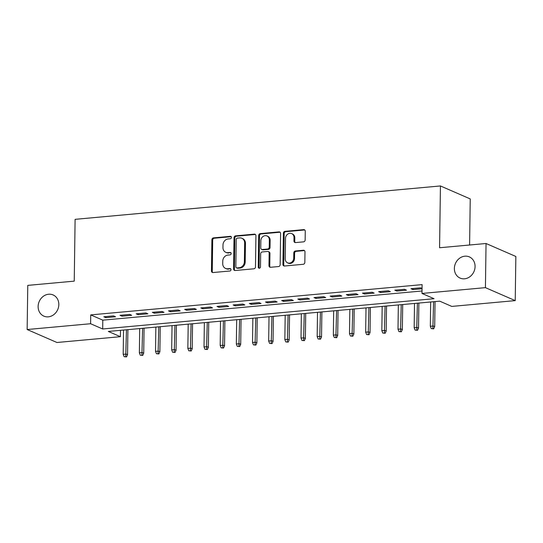 <?xml version="1.0" encoding="UTF-8"?>
<svg xmlns="http://www.w3.org/2000/svg" width="543" height="543" viewBox="0 0 543 543"><rect width="100%" height="100%" fill="white"/><g stroke="black" fill="none" stroke-linecap="round" stroke-linejoin="round"><path stroke-width="0.81" d="M231.454 237.447A1.242 1.086 -66.5 0 0 230.361 236.334L213.501 237.875A1.772 1.548 -66.5 0 0 211.892 239.755L211.451 270.95A1.772 1.548 -66.5 0 0 213.019 272.538L229.872 270.998A1.242 1.086 -66.5 0 0 229.906 268.568L227.727 268.771A5.674 4.955 -66.5 0 1 225.542 268.425A5.674 4.955 -66.5 0 1 222.725 263.688L222.766 261.088A5.674 4.955 -66.5 0 1 227.917 255.081L230.103 254.877A1.242 1.086 -66.5 0 0 230.137 252.454L227.951 252.651A5.674 4.955 -66.5 0 1 225.766 252.305A5.674 4.955 -66.5 0 1 222.956 247.567L222.99 244.968A5.674 4.955 -66.5 0 1 228.141 238.961L230.327 238.757A1.242 1.086 -66.5 0 0 231.454 237.447M231.196 236.68A1.242 1.086 -66.5 0 0 231.162 236.687L214.309 238.228A1.772 1.548 -66.5 0 0 212.693 240.101L212.259 271.303A1.772 1.548 -66.5 0 0 212.768 272.538M230.748 268.921A1.242 1.086 -66.5 0 0 230.714 268.921L227.727 268.771M230.972 252.8A1.242 1.086 -66.5 0 0 230.938 252.8L227.951 252.651M454.376 268.439A11.559 10.1 -66.5 0 0 460.111 278.097A11.559 10.1 -66.5 0 0 475.071 266.552A11.559 10.1 -66.5 0 0 469.335 256.893A11.559 10.1 -66.5 0 0 454.376 268.439M38.125 306.483A11.559 10.1 -66.5 0 0 43.861 316.135A11.559 10.1 -66.5 0 0 58.82 304.589A11.559 10.1 -66.5 0 0 53.085 294.937A11.559 10.1 -66.5 0 0 38.125 306.483M303.537 241.852A1.772 1.548 -66.5 0 0 305.146 239.972L305.268 231.216A1.772 1.548 -66.5 0 0 303.707 229.628L284.98 231.345A1.772 1.548 -66.5 0 0 283.371 233.219L282.937 264.421A1.772 1.548 -66.5 0 0 284.498 266.009L303.218 264.292A1.772 1.548 -66.5 0 0 304.833 262.418L304.983 251.843A1.772 1.548 -66.5 0 0 303.415 250.255L295.406 250.988A1.772 1.548 -66.5 0 0 293.797 252.868L293.722 258.108A4.744 4.147 -66.5 0 1 287.586 262.846A4.744 4.147 -66.5 0 1 285.231 258.882L285.516 238.35A4.744 4.147 -66.5 0 1 291.652 233.612A4.744 4.147 -66.5 0 1 294.007 237.569L293.96 240.997A1.772 1.548 -66.5 0 0 295.521 242.585L303.537 241.852M27.15 329.526L27.768 285.38L74.242 281.138L75.104 219.338L440.434 185.95L439.572 247.751L486.046 243.502L485.428 287.647L515.232 300.618L451.783 306.415L439.701 301.155L108.322 331.44L120.403 336.694L56.954 342.497L27.15 329.526L90.6 323.73L102.681 328.983L434.067 298.704L421.986 293.444L485.428 287.647M421.986 293.444L422.108 284.62L90.722 314.899L90.6 323.73M255.923 235.73A1.772 1.548 -66.5 0 0 254.362 234.142L235.635 235.852A1.772 1.548 -66.5 0 0 234.026 237.732L233.592 268.928A1.772 1.548 -66.5 0 0 235.153 270.516L253.873 268.805A1.772 1.548 -66.5 0 0 255.488 266.925L255.923 235.73M260.307 233.599L279.034 231.888A1.772 1.548 -66.5 0 1 280.595 233.476L280.161 264.672A1.772 1.548 -66.5 0 1 278.545 266.552L270.536 267.285A1.772 1.548 -66.5 0 1 268.975 265.697L269.152 253.038A1.772 1.548 -66.5 0 0 267.584 251.457L262.269 251.938A1.772 1.548 -66.5 0 0 260.66 253.819L260.477 266.986A1.242 1.086 -66.5 0 1 258.258 267.19L258.699 235.472A1.772 1.548 -66.5 0 1 260.307 233.599L261.115 233.945L279.835 232.234L279.034 231.888M113.535 315.89L103.835 316.779L105.851 317.655L115.55 316.766L113.535 315.89M129.702 314.411L120.003 315.3L122.012 316.175L131.711 315.286L129.702 314.411M145.863 312.938L136.164 313.82L138.18 314.696L147.879 313.813L145.863 312.938M162.031 311.458L152.332 312.347L154.348 313.223L164.04 312.334L162.031 311.458M178.192 309.978L168.493 310.868L170.509 311.743L180.208 310.854L178.192 309.978M194.36 308.505L184.661 309.388L186.677 310.263L196.376 309.381L194.36 308.505M210.528 307.026L200.829 307.915L202.838 308.791L212.537 307.901L210.528 307.026M226.689 305.546L216.99 306.435L219.005 307.311L228.705 306.428L226.689 305.546M242.857 304.073L233.157 304.956L235.173 305.838L244.866 304.949L242.857 304.073M259.018 302.594L249.318 303.483L251.334 304.358L261.034 303.469L259.018 302.594M275.186 301.121L265.486 302.003L267.502 302.879L277.201 301.996L275.186 301.121M291.353 299.641L281.654 300.53L283.663 301.406L293.363 300.517L291.353 299.641M307.514 298.161L297.815 299.05L299.831 299.926L309.53 299.037L307.514 298.161M323.682 296.688L313.983 297.571L315.992 298.446L325.691 297.564L323.682 296.688M339.843 295.209L330.144 296.098L332.16 296.973L341.859 296.084L339.843 295.209M356.011 293.729L346.312 294.618L348.328 295.494L358.027 294.611L356.011 293.729M372.179 292.256L362.48 293.139L364.489 294.014L374.188 293.132L372.179 292.256M388.34 290.776L378.641 291.666L380.657 292.541L390.356 291.652L388.34 290.776M404.508 289.304L394.809 290.186L396.818 291.062L406.517 290.179L404.508 289.304M90.722 314.899L102.803 320.16L422.02 290.987M422.054 288.421L420.669 287.824L410.97 288.706L412.985 289.589L422.047 288.761M469.593 245.008L470.238 198.921L440.434 185.95M486.046 243.502L515.85 256.472L515.232 300.618M120.492 330.327L120.403 336.694M102.803 320.16L102.681 328.983M105.851 317.655L105.865 316.589M122.012 316.175L122.026 315.116M138.18 314.696L138.194 313.637M154.348 313.223L154.361 312.157M170.509 311.743L170.522 310.684M186.677 310.263L186.69 309.205M202.838 308.791L202.851 307.725M219.005 307.311L219.019 306.252M235.173 305.838L235.187 304.772M251.334 304.358L251.348 303.293M267.502 302.879L267.516 301.82M283.663 301.406L283.677 300.34M299.831 299.926L299.845 298.867M315.992 298.446L316.012 297.388M332.16 296.973L332.173 295.908M348.328 295.494L348.341 294.435M364.489 294.014L364.502 292.955M380.657 292.541L380.67 291.476M396.818 291.062L396.838 290.003M412.985 289.589L412.999 288.523M225.766 252.305L226.574 252.658A5.674 4.955 -66.5 0 0 228.759 253.004M225.542 268.425L226.35 268.778A5.674 4.955 -66.5 0 0 228.535 269.118M255.414 234.488A1.772 1.548 -66.5 0 0 255.162 234.488L236.443 236.205A1.772 1.548 -66.5 0 0 234.827 238.078L234.393 269.28A1.772 1.548 -66.5 0 0 234.902 270.516M237.345 238.119A1.242 1.086 -66.5 0 0 236.219 239.436L235.838 266.817A1.242 1.086 -66.5 0 0 236.931 267.93L239.232 267.719A5.674 4.955 -66.5 0 0 244.384 261.706L244.649 242.992A5.674 4.955 -66.5 0 0 241.832 238.255A5.674 4.955 -66.5 0 0 239.646 237.909L237.345 238.119M236.449 267.855L237.257 268.201A1.242 1.086 -66.5 0 0 237.739 268.283L236.931 267.93M241.832 238.255L242.64 238.601A5.674 4.955 -66.5 0 1 245.456 243.339L245.192 262.059A5.674 4.955 -66.5 0 1 240.04 268.072L237.739 268.283M268.269 251.558L269.077 251.911A1.772 1.548 -66.5 0 1 269.952 253.391L269.776 266.043A1.772 1.548 -66.5 0 0 270.285 267.285M261.115 233.945A1.772 1.548 -66.5 0 0 259.506 235.825L259.059 267.543A1.242 1.086 -66.5 0 0 259.316 268.31M269.335 239.911A4.744 4.147 -66.5 0 0 266.98 235.954A4.744 4.147 -66.5 0 0 260.844 240.692L260.742 247.927A1.772 1.548 -66.5 0 0 262.303 249.515L267.618 249.027A1.772 1.548 -66.5 0 0 269.233 247.146L269.335 239.911L270.136 240.264A4.744 4.147 -66.5 0 0 267.787 236.3L266.98 235.954M261.624 249.407L262.425 249.753A1.772 1.548 -66.5 0 0 263.111 249.861L262.303 249.515M270.136 240.264L270.034 247.499A1.772 1.548 -66.5 0 1 268.425 249.38L263.111 249.861M291.652 233.612L292.46 233.958A4.744 4.147 -66.5 0 1 294.815 237.922L294.768 241.343A1.772 1.548 -66.5 0 0 295.27 242.585M287.586 262.846L288.387 263.199A4.744 4.147 -66.5 0 0 294.523 258.461L293.722 258.108M304.474 250.608A1.772 1.548 -66.5 0 0 304.223 250.608L296.213 251.341A1.772 1.548 -66.5 0 0 294.598 253.214L294.523 258.461M304.766 229.981A1.772 1.548 -66.5 0 0 304.508 229.981L285.788 231.691A1.772 1.548 -66.5 0 0 284.179 233.571L283.738 264.767A1.772 1.548 -66.5 0 0 284.247 266.009M124.13 356.697L126.553 356.9L124.13 356.697L123.193 354.321L126.105 354.056L127.551 354.688L127.904 329.649M125.745 356.554L126.444 329.784M123.193 354.321L123.532 330.049M127.551 354.688L126.553 356.9M140.298 355.224L142.714 355.427L140.298 355.224L139.361 352.848L142.266 352.577L143.719 353.208L144.065 328.176M141.913 355.074L142.605 328.305M139.361 352.848L139.694 328.569M143.719 353.208L142.714 355.427M156.459 353.744L158.882 353.948L156.459 353.744L155.522 351.369L158.434 351.104L159.88 351.735L160.233 326.696M158.074 353.595L158.773 326.832M155.522 351.369L155.861 327.096M159.88 351.735L158.882 353.948M172.626 352.264L175.05 352.468L172.626 352.264L171.69 349.889L174.595 349.624L176.047 350.255L176.4 325.216M174.242 352.122L174.934 325.352M171.69 349.889L172.029 325.617M176.047 350.255L175.05 352.468M188.788 350.792L191.211 350.995L188.788 350.792L187.851 348.416L190.763 348.151L192.215 348.776L192.561 323.743M190.403 350.642L191.102 323.872M187.851 348.416L188.19 324.144M192.215 348.776L191.211 350.995M204.955 349.312L207.378 349.516L204.955 349.312L204.019 346.936L206.931 346.672L208.376 347.303L208.729 322.264M206.571 349.163L207.27 322.399M204.019 346.936L204.358 322.664M208.376 347.303L207.378 349.516M221.123 347.839L223.54 348.036L221.123 347.839L220.186 345.457L223.092 345.192L224.544 345.823L224.89 320.784M222.739 347.69L223.431 320.92M220.186 345.457L220.519 321.184M224.544 345.823L223.54 348.036M237.284 346.359L239.707 346.563L237.284 346.359L236.348 343.984L239.259 343.719L240.705 344.35L241.058 319.311M238.9 346.21L239.599 319.44M236.348 343.984L236.687 319.712M240.705 344.35L239.707 346.563M253.452 344.88L255.875 345.083L253.452 344.88L252.515 342.504L255.42 342.239L256.873 342.871L257.226 317.831M255.067 344.737L255.76 317.967M252.515 342.504L252.855 318.232M256.873 342.871L255.875 345.083M269.613 343.407L272.036 343.61L269.613 343.407L268.676 341.031L271.588 340.76L273.041 341.391L273.387 316.359M271.228 343.257L271.928 316.488M268.676 341.031L269.016 316.752M273.041 341.391L272.036 343.61M285.781 341.927L288.204 342.131L285.781 341.927L284.844 339.551L287.756 339.287L289.202 339.918L289.555 314.879M287.396 341.778L288.095 315.015M284.844 339.551L285.184 315.279M289.202 339.918L288.204 342.131M301.949 340.447L304.365 340.651L301.949 340.447L301.012 338.072L303.917 337.807L305.37 338.438L305.716 313.399M303.564 340.305L304.256 313.535M301.012 338.072L301.345 313.8M305.37 338.438L304.365 340.651M318.11 338.975L320.533 339.178L318.11 338.975L317.173 336.599L320.085 336.327L321.531 336.959L321.884 311.926M319.725 338.825L320.424 312.055M317.173 336.599L317.512 312.32M321.531 336.959L320.533 339.178M334.278 337.495L336.701 337.698L334.278 337.495L333.341 335.119L336.246 334.855L337.698 335.486L338.051 310.447M335.893 337.346L336.585 310.582M333.341 335.119L333.68 310.847M337.698 335.486L336.701 337.698M350.439 336.015L352.862 336.219L350.439 336.015L349.502 333.64L352.414 333.375L353.866 334.006L354.212 308.967M352.054 335.873L352.753 309.103M349.502 333.64L349.841 309.367M353.866 334.006L352.862 336.219M366.606 334.542L369.03 334.746L366.606 334.542L365.67 332.167L368.582 331.902L370.027 332.526L370.38 307.494M368.222 334.393L368.921 307.623M365.67 332.167L366.009 307.895M370.027 332.526L369.03 334.746M382.774 333.063L385.191 333.266L382.774 333.063L381.838 330.687L384.743 330.422L386.195 331.054L386.541 306.014M384.39 332.913L385.082 306.15M381.838 330.687L382.17 306.415M386.195 331.054L385.191 333.266M398.935 331.59L401.358 331.787L398.935 331.59L397.999 329.207L400.91 328.943L402.356 329.574L402.709 304.535M400.551 331.44L401.25 304.671M397.999 329.207L398.338 304.935M402.356 329.574L401.358 331.787M415.103 330.11L417.526 330.314L415.103 330.11L414.166 327.734L417.072 327.47L418.524 328.101L418.877 303.062M416.719 329.961L417.411 303.191M414.166 327.734L414.506 303.462M418.524 328.101L417.526 330.314M431.264 328.63L433.687 328.834L431.264 328.63L430.327 326.255L433.239 325.99L434.692 326.621L435.038 301.582M432.88 328.488L433.579 301.718M430.327 326.255L430.667 301.983M434.692 326.621L433.687 328.834M231.162 236.687L230.361 236.334M230.714 268.921L229.906 268.568M230.938 252.8L230.137 252.454M212.259 271.303L211.451 270.95M212.693 240.101L211.892 239.755M214.309 238.228L213.501 237.875M234.393 269.28L233.592 268.928M234.827 238.078L234.026 237.732M236.443 236.205L235.635 235.852M255.162 234.488L254.362 234.142M240.04 268.072L239.232 267.719M245.192 262.059L244.384 261.706M245.456 243.339L244.649 242.992M269.776 266.043L268.975 265.697M269.952 253.391L269.152 253.038M259.059 267.543L258.258 267.19M259.506 235.825L258.699 235.472M268.425 249.38L267.618 249.027M270.034 247.499L269.233 247.146M294.768 241.343L293.96 240.997M294.815 237.922L294.007 237.569M294.598 253.214L293.797 252.868M296.213 251.341L295.406 250.988M304.223 250.608L303.415 250.255M283.738 264.767L282.937 264.421M284.179 233.571L283.371 233.219M285.788 231.691L284.98 231.345M304.508 229.981L303.707 229.628"/></g></svg>
